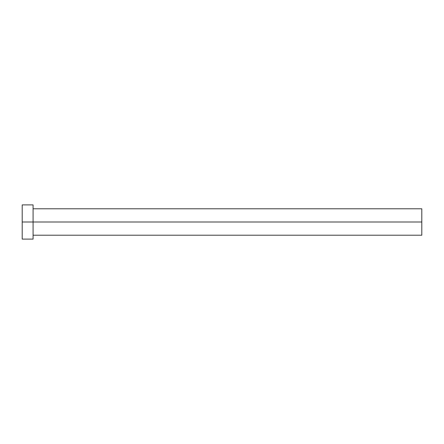<?xml version="1.0" encoding="UTF-8"?>
<svg xmlns="http://www.w3.org/2000/svg" width="444" height="444" viewBox="0 0 444 444"><rect width="100%" height="100%" fill="white"/><g stroke="black" fill="none" stroke-linecap="round" stroke-linejoin="round"><path stroke-width="0.67" d="M22.2 239.105L22.2 204.895L22.2 222L421.8 222L421.8 235.215L421.8 222L22.2 222L22.2 239.105L33.084 239.105L33.084 204.895L33.084 239.105M421.8 222L421.8 208.785L421.8 222M33.084 235.215L421.8 235.215M22.2 204.895L33.084 204.895M33.084 208.785L421.8 208.785"/></g></svg>
